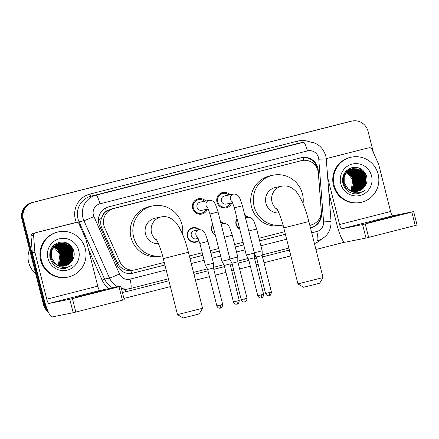 <?xml version="1.0" encoding="UTF-8"?>
<svg xmlns="http://www.w3.org/2000/svg" width="439" height="439" viewBox="0 0 439 439"><rect width="100%" height="100%" fill="white"/><g stroke="black" fill="none" stroke-linecap="round" stroke-linejoin="round"><path stroke-width="0.66" d="M199.043 240.632A7.397 7.26 -101.4 0 1 187.332 236.736A7.397 7.26 -101.4 0 1 199.443 229.696M215.368 235.266A7.397 7.26 -101.4 0 1 212.668 224.603M239.727 229.054A7.397 7.26 -101.4 0 1 237.027 218.392M199.339 213.612A7.869 7.721 -101.4 0 1 198.686 214.106M207.351 209.178A7.869 7.721 -101.4 0 1 192.622 208.295A7.869 7.721 -101.4 0 1 205.71 201.018M223.698 207.4A7.869 7.721 -101.4 0 1 223.045 207.894M231.704 202.966A7.869 7.721 -101.4 0 1 216.976 202.083A7.869 7.721 -101.4 0 1 230.069 194.806M309.813 225.295L311.042 224.982A13.867 13.609 78.6 0 0 321.222 210.561L318.352 173.136A13.867 13.609 78.6 0 0 301.373 160.674L113.652 208.547A13.867 13.609 78.6 0 0 104.652 227.638L119.924 261.902A13.867 13.609 78.6 0 0 135.722 269.694L164.263 262.418M102.956 215A13.867 13.609 -101.4 0 1 106.545 211.17L106.315 211.23A4.62 4.538 78.6 0 0 102.956 215L101.371 218.474C100.344 221.788 100.504 225.031 101.843 228.203L117.114 262.467C118.31 265.052 120.127 267.088 122.58 268.569C125.17 270.128 127.947 270.797 130.904 270.589L135.053 269.848M302.043 160.52L111.051 209.068L106.545 211.17M189.346 256.019L202.209 252.738M210.27 250.685L218.726 248.529M234.629 244.474L243.08 242.317M258.988 238.262L284.735 231.693M244.841 215.362A7.397 7.26 -101.4 0 1 248.161 217.272M220.488 221.574A7.397 7.26 -101.4 0 1 223.802 223.484M195.816 199.816A7.869 7.721 -101.4 0 1 196.612 200.019M220.175 193.604A7.869 7.721 -101.4 0 1 220.971 193.808M47.105 309.083A13.867 13.609 -101.4 0 1 44.877 304.304L23.333 219.171L22.641 219.308A13.867 13.609 -101.4 0 1 32.431 202.5L350.75 121.318A13.867 13.609 -101.4 0 1 351.419 121.164A13.867 13.609 -101.4 0 0 350.75 121.318L32.431 202.5A13.867 13.609 -101.4 0 0 22.641 219.308L44.185 304.441L22.641 219.308L21.95 219.445A13.867 13.609 -101.4 0 1 31.74 202.642L350.059 121.46A13.867 13.609 -101.4 0 1 350.728 121.307L352.116 121.027A13.867 13.609 -101.4 0 1 368.036 131.256L373.468 152.739M47.835 310.894A13.867 13.609 -101.4 0 1 44.185 304.441A13.867 13.609 -101.4 0 0 47.835 310.894M48.383 312.145A13.867 13.609 -101.4 0 1 43.494 304.578L21.95 219.445M310.472 227.885L311.317 227.671A13.867 13.609 78.6 0 0 321.496 213.25L318.193 170.211A13.867 13.609 78.6 0 0 301.214 157.749L108.642 206.857A13.867 13.609 78.6 0 0 99.648 225.948L117.208 265.354A13.867 13.609 78.6 0 0 133.012 273.146L164.921 265.008M301.538 157.667A13.867 13.609 -101.4 0 1 317.282 168.719M23.333 219.171A13.867 13.609 -101.4 0 1 33.123 202.363L351.441 121.18A13.867 13.609 -101.4 0 1 352.116 121.027M344.505 242.196L315.937 249.484M290.854 255.877L263.987 262.731M258.165 264.218L256.146 264.728M250.323 266.215L239.628 268.942M233.806 270.429L231.787 270.94M225.964 272.427L215.269 275.154M209.447 276.641L195.465 280.203M170.387 286.601L123.913 298.454M190.005 258.609L202.867 255.333M210.929 253.276L219.379 251.119M235.282 247.064L243.738 244.907M259.641 240.852L285.388 234.283M164.91 264.975L132.315 273.283A13.867 13.609 -101.4 0 1 131.991 273.365M320.827 215.11A13.867 13.609 -101.4 0 1 310.625 227.814L310.461 227.852M285.383 234.25L259.63 240.813M243.727 244.874L235.277 247.025M219.368 251.086L210.918 253.237M202.856 255.295L189.994 258.576M384.855 218.748L396.428 215.675L391.182 216.888L367.75 222.93L384.855 218.748M326.232 158.655L366.614 148.316A2.31 2.266 -101.4 0 1 366.73 148.289L369.325 147.767A2.31 2.266 78.6 0 0 369.21 147.795M326.232 158.616L366.614 148.316M328.855 192.842L336.998 225.031A18.487 3.523 -104.3 0 0 344.994 242.257L366.005 238.037L362.603 224.598L341.591 228.818A4.62 0.883 75.7 0 1 339.594 224.51L327.692 177.669M417.006 225.031L415.245 225.503L411.842 212.064L413.648 211.582L392.592 215.807A4.62 0.883 75.7 0 1 390.595 211.499L378.742 164.652A2.31 2.266 78.6 0 0 378.61 164.268L371.844 149.09A2.31 2.266 78.6 0 0 369.325 147.767M362.603 224.598L365.237 223.95L368.639 237.389L415.245 225.503M368.639 237.389L366.005 238.037M365.237 223.95L411.842 212.064M328.103 158.276A2.31 2.266 78.6 0 0 326.402 160.679L327.675 177.263A2.31 2.266 78.6 0 0 327.741 177.658M334.167 185.39A23.108 22.685 -101.4 0 1 351.601 157.124A23.108 22.685 -101.4 0 1 378.133 174.173A23.108 22.685 -101.4 0 1 360.699 202.439A23.108 22.685 -101.4 0 1 334.167 185.39M360.699 202.439L360.007 202.577A23.108 22.685 -101.4 0 1 333.475 185.527A23.108 22.685 -101.4 0 1 350.909 157.261L351.601 157.124M354.926 193.873L358.52 193.643L364.765 190.57C358.564 194.12 352.896 193.445 347.759 188.545A11.557 11.343 -101.4 0 0 363.854 187.59C366.549 184.55 367.525 181.027 366.795 177.021C364.381 169.591 359.393 166.48 351.831 167.687C344.774 170.337 341.772 175.49 342.826 183.151C344.588 189.346 348.621 192.919 354.926 193.873M371.537 175.858A16.177 15.881 -101.4 0 1 360.117 195.465A16.177 15.881 -101.4 0 1 340.763 183.705A16.177 15.881 -101.4 0 1 352.182 164.098A16.177 15.881 -101.4 0 1 371.537 175.858M357.083 191.366L362.362 188.43L365.418 183.288L365.544 177.296L362.729 172.061L357.741 168.971L352.599 168.708M356.649 191.426L361.495 188.605L364.557 183.464L364.683 177.471L361.862 172.231L356.874 169.141L351.842 168.861L346.245 171.874L343.331 176.983L343.347 182.948L345.943 187.766L350.487 190.899M357.192 191.349L362.576 188.386L365.638 183.244L365.764 177.252L362.943 172.017L357.955 168.927L352.704 168.686L347.106 171.698L344.192 176.813L344.209 182.772L347.759 188.545M356.759 191.415L361.714 188.561L364.771 183.42L364.897 177.427L362.082 172.187L357.094 169.097L352.276 168.785M356.21 191.47L360.633 188.775L363.69 183.634L363.816 177.647L361.001 172.406L356.013 169.317L351.743 168.927M356.32 191.459L360.847 188.732L363.904 183.59L364.035 177.603L361.215 172.362L356.227 169.273L351.848 168.894M355.771 191.492L359.766 188.951L362.823 183.809L362.954 177.817L360.134 172.576L355.146 169.492L351.321 169.064M355.881 191.492L359.985 188.907L363.042 183.765L363.168 177.773L360.353 172.538L355.36 169.449L351.425 169.026M355.321 191.503L358.904 189.121L361.961 183.985L362.087 177.993L359.272 172.752L354.278 169.663L350.898 169.213M355.436 191.503L359.118 189.083L362.175 183.941L362.301 177.949L359.486 172.708L354.498 169.619L351.002 169.174M354.877 191.492L358.037 189.297L361.094 184.155L361.226 178.168L358.405 172.928L353.417 169.838L350.487 169.388M354.986 191.497L358.251 189.253L361.313 184.111L361.44 178.124L358.619 172.884L353.631 169.794L350.585 169.344M354.421 191.459L357.17 189.472L360.232 184.331L360.359 178.338L357.538 173.098L352.55 170.014L350.075 169.575M354.536 191.47L357.39 189.428L360.446 184.287L360.573 178.294L357.758 173.054L352.769 169.97L350.174 169.525M353.966 191.415L356.309 189.643L359.365 184.506L359.492 178.514L356.677 173.273L351.688 170.184L349.663 169.789M354.081 191.426L356.523 189.599L359.585 184.462L359.711 178.47L356.891 173.229L351.902 170.14L349.768 169.734M353.505 191.344L355.442 189.818L358.504 184.676L358.63 178.684L355.809 173.449L350.821 170.359L349.263 170.019M353.62 191.366L355.661 189.774L358.718 184.632L358.844 178.646L356.029 173.405L351.041 170.316L349.362 169.959M353.038 191.256L354.58 189.994L357.637 184.852L357.763 178.86L354.948 173.619L349.96 170.53L348.862 170.266M353.159 191.283L354.794 189.95L357.851 184.808L357.983 178.816L355.162 173.575L350.174 170.491L348.961 170.206M352.572 191.146L353.713 190.164L356.77 185.022L356.902 179.035L354.081 173.795L348.467 170.541M352.687 191.174L353.933 190.12L356.989 184.984L357.116 178.991L354.3 173.751L348.566 170.469M352.1 191.014L355.908 185.198L356.034 179.205L353.219 173.97L348.078 170.837M352.215 191.047L353.066 190.296L356.122 185.154L356.248 179.161L353.433 173.926L348.176 170.76M351.617 190.855L355.041 185.373L355.167 179.381L352.479 174.278L347.693 171.155M351.738 190.899L355.261 185.329L355.387 179.337L352.649 174.184L347.787 171.073M351.134 190.669L354.18 185.532L354.306 179.556L351.798 174.656L347.309 171.501M351.255 190.718L354.394 185.499L354.52 179.513L351.968 174.563L347.408 171.413M350.646 190.46L353.39 185.428L353.439 179.727L351.112 175.046L346.936 171.874M350.766 190.515L353.593 185.456L353.658 179.683L351.282 174.947L347.029 171.781M352.704 168.686L346.892 171.742L343.978 176.857L343.995 182.816L348.555 189.396M352.056 168.823L351.732 168.883M351.634 168.938L351.304 168.982M351.195 168.999L350.865 169.053M351.738 168.911L351.409 168.955M351.299 168.971L350.761 169.075M351.205 169.07L350.876 169.097M350.766 169.114L346.634 170.557M350.327 169.174L350.004 169.229M351.315 169.037L350.981 169.07M350.871 169.081L350.547 169.13M350.788 169.218L350.454 169.234M350.344 169.245L349.68 169.3M349.899 169.284L349.246 169.383M349.466 169.344L349.137 169.405M350.893 169.18L350.558 169.202M350.448 169.207L350.119 169.24M350.476 169.344L350.141 169.35M350.026 169.355L349.696 169.372M349.581 169.383L349.252 169.416M349.142 169.432L348.813 169.476M348.709 169.492L348.379 169.553M350.064 169.525L349.724 169.514M349.609 169.514L349.274 169.52M349.164 169.525L348.829 169.547M348.72 169.558L348.39 169.591M348.281 169.602L347.951 169.652M346.607 172.236A11.557 11.343 -101.4 0 1 352.791 179.858L346.662 172.176M352.791 179.858L351.249 189.752M351.474 173.295L354.191 177.74M357.516 191.294L363.854 187.59M356.15 186.701L356.413 179.002L353.466 173.185M356.797 193.873L359.453 192.655M365.424 185.477L365.928 177.093L363.366 171.753L358.773 167.917M357.231 193.835L360.298 192.491M366.516 175.935L365.522 173.586M357.67 193.786L361.341 192.211M355.826 187.349L356.309 179.024L352.929 172.725M356.742 193.879L359.354 192.672M365.149 185.927L365.819 177.115L363.146 171.638L358.361 167.791M357.176 193.84L360.183 192.518M367.042 179.211L366.686 176.939L363.646 171.018M357.615 193.791L361.198 192.255M358.383 193.67L364.765 190.57M323.038 277.552L319.691 283.166L313.183 284.895L303.563 287.249L297.944 283.901L323.038 277.552L308.864 221.541L283.775 227.896L297.944 283.901M277.333 209.622A12.94 12.704 78.6 0 1 281.783 186.185L275.73 187.404A12.94 12.704 78.6 0 0 278.935 213.014M273.272 175.166L270.676 175.688A25.424 24.957 -101.4 0 0 251.498 206.78A25.424 24.957 -101.4 0 0 280.686 225.536L283.023 225.064A25.424 24.957 -101.4 0 1 254.093 206.259A25.424 24.957 -101.4 0 1 273.272 175.166A25.424 24.957 -101.4 0 1 302.46 193.923A25.424 24.957 -101.4 0 1 303.042 203.559M202.571 308.277L199.224 313.89L192.716 315.619L183.09 317.973L177.477 314.626L202.571 308.277L188.397 252.266L163.303 258.615L177.477 314.626M156.86 240.347A12.94 12.704 78.6 0 1 161.311 216.91L155.258 218.128A12.94 12.704 78.6 0 0 158.468 243.733M152.805 205.891L150.209 206.412A25.424 24.957 -101.4 0 0 131.031 237.504A25.424 24.957 -101.4 0 0 160.219 256.261L162.556 255.789A25.424 24.957 -101.4 0 1 133.626 236.983A25.424 24.957 -101.4 0 1 152.805 205.891A25.424 24.957 -101.4 0 1 181.987 224.647A25.424 24.957 -101.4 0 1 182.569 234.283M228.807 195.059A6.931 6.804 78.6 0 0 217.695 201.891A6.931 6.804 78.6 0 0 230.448 203.219M231.962 201.314L234.355 207.817L242.416 205.776L240.067 198.851C239.491 197.912 238.361 193.775 233.57 194.104L224.505 195.926A4.16 4.083 78.6 0 0 221.371 201.013A4.16 4.083 78.6 0 0 226.145 204.08L232.703 202.763M242.416 205.776L254.368 253.001L251.113 253.868L246.301 255.043L234.355 207.817M261.435 297.889A3.002 0.571 -104.3 0 0 261.441 297.889A3.002 0.571 -104.3 0 0 261.26 294.865L263.609 294.24L254.384 257.77L248.556 259.24L246.301 255.043M204.448 201.271A6.931 6.804 78.6 0 0 193.336 208.108A6.931 6.804 78.6 0 0 206.089 209.43M207.603 207.526L209.996 214.029L218.062 211.988L215.708 205.062C215.132 204.124 214.002 199.986 209.211 200.316L200.151 202.138A4.16 4.083 78.6 0 0 197.012 207.224A4.16 4.083 78.6 0 0 201.786 210.292L208.344 208.975M218.062 211.988L230.009 259.213L226.754 260.08L221.942 261.254L209.996 214.029M239.255 300.452C238.717 305.522 236.253 303.667 237.082 304.101A3.002 0.571 -104.3 0 0 237.082 304.101A3.002 0.571 -104.3 0 0 236.901 301.077L239.255 300.452L230.025 263.982L224.197 265.452L221.947 261.254M247.426 217.404A6.931 6.804 78.6 0 0 245 215.977M237.137 218.831A6.931 6.804 78.6 0 0 239.612 228.593M248.803 231.002L256.645 229.004L262.154 250.779L254.313 252.776M271.395 292.017C270.863 297.082 268.394 295.233 269.228 295.666A3.002 0.571 -104.3 0 0 269.228 295.666A3.002 0.571 -104.3 0 0 269.047 292.643L271.395 292.017L262.165 255.542L256.343 257.018L254.368 253.341M223.067 223.616A6.931 6.804 78.6 0 0 220.641 222.189M212.783 225.042A6.931 6.804 78.6 0 0 215.253 234.805M224.444 237.214L232.286 235.216L237.795 256.991L229.954 258.988M244.863 301.878A3.002 0.571 -104.3 0 0 244.869 301.878A3.002 0.571 -104.3 0 0 244.688 298.855L247.042 298.229L237.812 261.754L231.984 263.23L230.009 259.553M198.713 229.827A6.931 6.804 78.6 0 0 187.596 236.659A6.931 6.804 78.6 0 0 198.851 240.067M207.927 241.428L213.436 263.202L205.375 265.244L199.866 243.469L207.927 241.428L205.578 234.497C205.002 233.559 203.872 229.427 199.081 229.756L194.411 230.694A4.16 4.083 78.6 0 0 191.272 235.781A4.16 4.083 78.6 0 0 196.046 238.849L198.214 238.415M205.375 265.244L207.625 269.442L211.104 268.591L213.453 267.966L213.436 263.202M92.036 293.428L103.609 290.355L98.363 291.567L74.932 297.609L92.036 293.428M35.279 232.955A2.31 2.266 78.6 0 0 33.584 235.359L34.857 251.937A2.31 2.266 78.6 0 0 34.922 252.337L32.327 252.859A2.31 2.266 -101.4 0 1 32.261 252.458L30.988 235.88A2.31 2.266 -101.4 0 1 32.689 233.477L76.391 222.474A20.798 20.419 -101.4 0 1 89.995 194.06L297.516 141.133A2.31 0.439 -104.3 0 0 298.515 143.284L90.994 196.211A18.487 18.147 78.6 0 0 77.944 218.622A18.487 18.147 78.6 0 0 78.998 221.662L104.575 279.056A18.487 18.147 78.6 0 0 112.768 287.88M32.689 233.477L73.796 222.99A2.31 2.266 -101.4 0 1 73.911 222.968L76.501 222.447A2.31 2.266 78.6 0 0 76.391 222.474L73.796 222.99M32.327 252.859L44.18 299.711A18.487 3.523 -104.3 0 0 52.175 316.936L73.187 312.716L69.785 299.277L48.773 303.497A4.62 0.883 75.7 0 1 46.775 299.189L34.922 252.337M124.188 299.711L122.421 300.183L119.024 286.744L120.829 286.261L99.774 290.486A4.62 0.883 75.7 0 1 97.776 286.179L85.923 239.332A2.31 2.266 78.6 0 0 85.792 238.948L79.025 223.769A2.31 2.266 78.6 0 0 76.501 222.447M69.785 299.277L72.419 298.63L75.815 312.069L122.421 300.183M75.815 312.069L73.187 312.716M72.419 298.63L119.024 286.744M35.636 273.535A20.798 20.419 -101.4 0 1 28.672 262.489A20.798 20.419 -101.4 0 1 29.545 249.451M41.348 260.064A23.108 22.685 -101.4 0 1 58.782 231.803A23.108 22.685 -101.4 0 1 85.314 248.853A23.108 22.685 -101.4 0 1 67.88 277.119A23.108 22.685 -101.4 0 1 41.348 260.064M67.88 277.119L67.189 277.256A23.108 22.685 -101.4 0 1 40.657 260.206A23.108 22.685 -101.4 0 1 58.091 231.94L58.782 231.803M62.108 268.553L65.702 268.322L71.947 265.249C65.746 268.8 60.077 268.125 54.941 263.224A11.557 11.343 -101.4 0 0 71.036 262.27C73.73 259.229 74.707 255.707 73.977 251.701C71.562 244.271 66.574 241.154 59.013 242.366C51.956 245.017 48.954 250.17 50.008 257.83C51.769 264.026 55.802 267.598 62.108 268.553M78.718 250.537A16.177 15.881 -101.4 0 1 67.299 270.144A16.177 15.881 -101.4 0 1 47.944 258.384A16.177 15.881 -101.4 0 1 59.364 238.778A16.177 15.881 -101.4 0 1 78.718 250.537M64.264 266.045L69.543 263.109L72.6 257.967L72.726 251.975L69.911 246.734L64.923 243.65L59.775 243.387M63.831 266.105L68.676 263.279L71.733 258.143L71.864 252.151L69.044 246.91L64.056 243.821L59.024 243.541L53.426 246.553L50.512 251.662L50.529 257.627L53.124 262.445L57.668 265.579M64.374 266.029L69.757 263.065L72.814 257.923L72.945 251.931L70.125 246.691L65.137 243.607L59.885 243.365L54.288 246.378L51.374 251.492L51.39 257.452L54.941 263.224M63.94 266.094L68.896 263.241L71.952 258.099L72.078 252.107L69.263 246.866L64.27 243.777L59.457 243.458M63.392 266.149L67.815 263.455L70.871 258.313L70.997 252.326L68.182 247.086L63.189 243.996L58.919 243.607M63.501 266.138L68.029 263.411L71.085 258.269L71.211 252.282L68.396 247.042L63.408 243.952L59.029 243.574M62.947 266.171L66.947 263.63L70.004 258.489L70.136 252.496L67.315 247.256L62.327 244.166L58.162 243.749M63.062 266.166L67.162 263.587L70.224 258.445L70.35 252.452L67.529 247.212L62.541 244.128L58.606 243.705M62.503 266.182L66.08 263.801L69.142 258.664L69.269 252.672L66.448 247.431L61.46 244.342L58.08 243.892M62.618 266.182L66.3 263.757L69.357 258.62L69.483 252.628L66.668 247.387L61.679 244.298L58.184 243.854M62.053 266.171L65.219 263.976L68.275 258.834L68.402 252.842L65.587 247.607L60.598 244.518L57.663 244.068M62.168 266.171L65.433 263.932L68.495 258.791L68.621 252.804L65.801 247.563L60.812 244.474L57.767 244.024M61.603 266.138L64.352 264.152L67.414 259.01L67.54 253.018L64.72 247.777L59.731 244.688L57.251 244.254M61.718 266.149L64.571 264.108L67.628 258.966L67.754 252.974L64.939 247.733L59.951 244.649L57.355 244.205M61.147 266.094L63.49 264.322L66.547 259.18L66.673 253.193L63.858 247.953L58.87 244.863L56.845 244.468M61.262 266.105L63.704 264.278L66.761 259.142L66.893 253.149L64.072 247.909L59.084 244.819L56.949 244.413M60.686 266.023L62.623 264.498L65.68 259.356L65.812 253.363L62.991 248.128L58.003 245.039L56.444 244.699M60.801 266.045L62.843 264.454L65.899 259.312L66.026 253.319L63.211 248.084L58.217 244.995L56.543 244.638M60.22 265.935L61.762 264.673L64.818 259.531L64.945 253.539L62.129 248.298L57.136 245.209L56.044 244.946M60.335 265.957L61.976 264.629L65.032 259.487L65.159 253.495L62.343 248.254L57.355 245.165L56.143 244.88M59.753 265.825L60.895 264.843L63.951 259.701L64.078 253.715L61.262 248.474L55.649 245.22M59.869 265.853L61.109 264.799L64.171 259.658L64.297 253.671L61.476 248.43L55.748 245.149M59.276 265.694L63.09 259.877L63.216 253.885L60.395 248.644L55.259 245.516M59.397 265.727L60.247 264.975L63.304 259.833L63.43 253.841L60.615 248.606L55.358 245.439M58.799 265.535L62.223 260.053L62.349 254.06L59.66 248.957L54.875 245.835M58.919 265.579L62.442 260.009L62.568 254.016L59.83 248.864L54.968 245.752M58.316 265.348L61.361 260.212L61.487 254.236L58.974 249.336L54.491 246.18M58.436 265.397L61.575 260.179L61.701 254.192L59.15 249.242L54.59 246.092M57.827 265.14L60.571 260.107L60.62 254.406L58.294 249.725L54.118 246.553M57.948 265.194L60.769 260.135L60.84 254.362L58.464 249.626L54.211 246.46M59.885 243.365L54.074 246.422L51.16 251.536L51.176 257.495L55.737 264.075M59.238 243.502L58.914 243.563M58.81 243.618L58.486 243.661M58.376 243.678L58.047 243.733M58.919 243.59L58.59 243.634M58.48 243.65L57.943 243.755M58.387 243.749L58.058 243.777M57.948 243.793L53.816 245.236M57.509 243.854L57.185 243.908M58.052 243.76L57.723 243.81M57.97 243.897L57.635 243.914M57.525 243.919L56.861 243.98M57.081 243.963L56.428 244.062M56.647 244.024L56.318 244.084M58.074 243.859L57.739 243.881M57.63 243.886L57.3 243.919M57.657 244.024L57.322 244.029M57.207 244.035L56.878 244.051M56.763 244.062L56.433 244.095M56.324 244.106L55.994 244.155M55.89 244.172L55.561 244.232M57.24 244.205L56.905 244.194M56.79 244.194L56.455 244.199M56.346 244.205L56.011 244.227M55.901 244.232L55.572 244.271M55.462 244.282L55.133 244.331M53.788 246.916A11.557 11.343 -101.4 0 1 59.973 254.538L53.843 246.855M59.973 254.538L58.431 264.432M58.65 247.975L61.372 252.42M64.698 265.974L71.036 262.27M63.331 261.381L63.595 253.682L60.648 247.865M63.973 268.553L66.635 267.335M72.605 260.157L73.11 251.772L70.547 246.433L65.954 242.597M64.412 268.514L67.48 267.17M73.697 250.614L72.704 248.265M64.851 268.465L68.522 266.89M63.007 262.028L63.49 253.704L60.11 247.404M63.918 268.558L66.536 267.346M72.331 260.607L73 251.794L70.328 246.317L65.543 242.471M64.357 268.52L67.365 267.192M74.224 253.89L73.862 251.618L70.827 245.697M64.796 268.47L68.38 266.934M65.565 268.35L71.947 265.249M98.429 219.769A13.867 0.593 -24 0 0 101.371 218.474M303.832 160.284A13.867 2.645 -104.3 0 0 303.047 157.497M311.213 227.649A13.867 2.645 -104.3 0 0 310.653 225.081M319.246 218.885A13.867 0.329 -4.4 0 1 320.146 218.831M131.53 273.437A13.867 2.645 -104.3 0 0 130.904 270.589M314.648 164.641A13.867 0.329 -4.4 0 1 315.767 164.576M120.171 269.628A13.867 0.593 -24 0 0 122.58 268.569M106.315 211.23A13.867 2.645 -104.3 0 0 105.453 208.124M298.772 161.195L301.373 160.674M117.114 262.467L119.924 261.902M101.843 228.203L104.652 227.638M111.051 209.068L113.652 208.547M31.74 202.642L33.123 202.363M350.059 121.46L351.441 121.18M43.494 304.578L44.877 304.304M311.717 232.818L316.782 231.523A9.246 9.076 78.6 0 0 323.57 221.909L318.763 159.22A9.246 9.076 78.6 0 0 307.443 150.912L99.922 203.839A9.246 9.076 78.6 0 0 93.919 216.564L119.501 273.952A9.246 9.076 78.6 0 0 130.037 279.149L166.167 269.936M117.701 286.886A18.487 18.147 -101.4 0 1 109.509 278.068L83.926 220.674A18.487 18.147 -101.4 0 1 82.872 217.629A18.487 18.147 -101.4 0 1 95.921 195.223L303.448 142.296A18.487 18.147 -101.4 0 1 304.342 142.093L299.414 143.081A18.487 18.147 78.6 0 0 298.515 143.284L303.448 142.296A9.246 1.761 75.7 0 1 307.443 150.912M77.127 222.408L83.926 220.674A9.246 0.395 -24 0 0 93.919 216.564M297.516 141.133A20.798 20.419 -101.4 0 1 309.61 141.819M321.392 239.26A20.798 20.419 -101.4 0 1 314.439 243.557M289.378 250.054L262.511 256.903M256.689 258.39L254.669 258.906M248.847 260.393L238.152 263.115M232.33 264.602L230.31 265.118M224.488 266.605L213.798 269.332M207.976 270.814L193.994 274.38M168.911 280.779L125.779 291.776A20.798 20.419 -101.4 0 1 122.366 292.341M109.059 288.626A20.798 20.419 -101.4 0 1 102.078 280.082L88.557 249.753M99.922 203.839A9.246 1.761 75.7 0 0 95.921 195.223L90.994 196.211A2.31 0.439 -104.3 0 1 89.995 194.06M119.501 273.952A9.246 0.395 -24 0 1 109.509 278.068L104.575 279.056L102.078 280.082M130.037 279.149A9.246 1.761 75.7 0 1 130.592 288.456L168.411 278.809L130.608 288.45A9.246 1.761 75.7 0 1 130.575 288.461A18.487 18.147 -101.4 0 1 129.681 288.664A18.487 18.147 -101.4 0 1 121.356 288.352M121.773 289.992A18.487 18.147 78.6 0 0 124.747 289.652L130.592 288.456M288.884 248.084L262.165 254.9L288.884 248.084M256.041 256.458L254.379 256.886L256.041 256.464M248.145 258.478L237.806 261.112L248.145 258.478M231.688 262.676L230.02 263.098L231.688 262.676M223.786 264.69L213.453 267.324L223.786 264.69M193.495 272.416L207.329 268.887L193.495 272.41M191.25 263.537L204.113 260.261M212.174 258.203L220.625 256.047M236.533 251.991L244.984 249.835M260.887 245.78L286.64 239.211M125.587 289.488A2.31 0.439 -104.3 0 0 125.779 291.776M316.782 231.523A9.246 1.761 75.7 0 1 317.337 240.83C326.545 237.746 331.116 231.32 331.055 221.552L326.254 158.863L318.763 159.22M323.57 221.909L331.055 221.552M317.836 170.283L318.193 170.211M321.161 213.316L321.496 213.25M310.625 227.814L311.317 227.671M132.315 273.283L133.012 273.146M341.591 228.818L392.592 215.807M339.594 224.51L390.595 211.499M233.57 194.104A4.16 4.083 78.6 0 0 232.176 201.66M261.26 294.865L257.786 295.716L248.556 259.24M209.211 200.316A4.16 4.083 78.6 0 0 207.817 207.872M236.901 301.077L233.427 301.928L224.197 265.452M245.461 217.799L247.794 217.332A4.16 4.083 78.6 0 0 245.648 218.534M269.047 292.643L265.573 293.488L256.343 257.018M221.102 224.011L223.44 223.544A4.16 4.083 78.6 0 0 221.289 224.746M244.688 298.855L241.214 299.7L231.984 263.23M216.855 305.917C218.37 309.177 220.307 307.926 220.449 308.107L220.51 308.09A3.002 0.571 -104.3 0 0 220.51 308.09C219.681 307.657 222.145 309.506 222.683 304.441L216.855 305.917L207.625 269.442M220.51 308.09A3.002 0.571 -104.3 0 0 220.329 305.067M199.081 229.756A4.16 4.083 78.6 0 0 197.682 237.312M48.773 303.497L99.774 290.486M46.775 299.189L97.776 286.179M32.261 252.458L34.857 251.937M33.584 235.359L30.988 235.88M326.254 158.863L325.738 155.708C322.171 145.485 315.043 140.946 304.342 142.093M417.05 225.026L413.648 211.582M281.783 186.185C287.057 185.154 291.919 187.009 296.358 191.744L299.431 196.123L302.416 202.094C304.864 207.762 307.015 214.248 308.864 221.541M276.685 208.552C277.558 209.332 281.679 218.907 283.775 227.896M161.311 216.91C166.59 215.878 171.446 217.728 175.891 222.463L178.964 226.848L181.949 232.818C184.396 238.487 186.542 244.973 188.397 252.266M156.213 239.277C157.091 240.056 161.206 249.632 163.303 258.615M263.609 294.24C263.076 299.31 260.607 297.455 261.441 297.889L261.375 297.905C261.238 297.724 259.295 298.975 257.786 295.716M222.924 193.412L219.516 194.098M225.651 207.01L222.249 207.691M254.384 257.77L254.368 253.001M198.565 199.624L195.163 200.31M201.298 213.222L197.89 213.903M230.025 263.982L230.009 259.213M233.427 301.928C234.942 305.187 236.879 303.936 237.016 304.117L237.082 304.101M256.645 229.004L254.291 222.074C253.715 221.135 252.59 217.003 247.794 217.332M262.165 255.542L262.154 250.779M265.573 293.488C267.082 296.753 269.019 295.502 269.162 295.677L269.228 295.666M247.042 298.229C246.504 303.294 244.04 301.445 244.869 301.878L244.803 301.895C244.666 301.714 242.729 302.965 241.214 299.7M232.286 235.216L229.932 228.285C229.356 227.347 228.231 223.215 223.44 223.544M237.812 261.754L237.795 256.991M192.825 228.181L190.526 228.642M195.558 241.779L193.253 242.24M199.866 243.469L197.473 236.967M222.683 304.441L213.453 267.966M124.232 299.705L120.829 286.261"/></g></svg>
